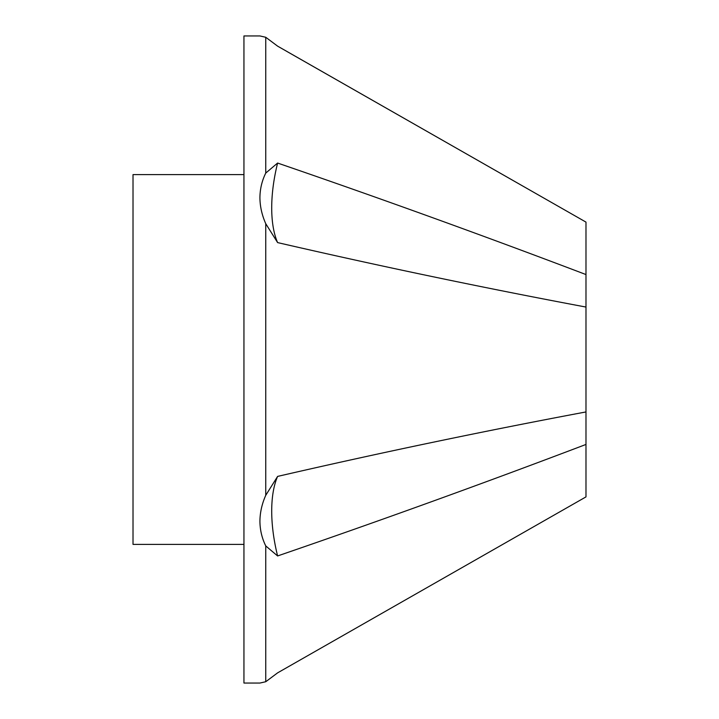 <?xml version="1.0" encoding="UTF-8"?>
<svg xmlns="http://www.w3.org/2000/svg" width="719" height="719" viewBox="0 0 719 719"><rect width="100%" height="100%" fill="white"/><g stroke="black" fill="none" stroke-linecap="round" stroke-linejoin="round"><path stroke-width="1.08" d="M277.606 163.051C380.414 198.354 483.213 235.517 585.985 274.559L585.985 307.058C483.204 287.789 380.414 266.291 277.606 242.591A95.214 41.226 -73.9 0 1 271.71 207.935A95.214 41.226 -73.9 0 1 277.606 163.051L265.751 173.081C261.959 180.748 260.008 188.962 259.918 197.725C260.008 206.47 261.95 215.125 265.751 223.69L277.606 242.591M277.606 476.409C380.414 452.7 483.213 431.211 585.985 411.942L585.985 444.441C483.204 483.483 380.414 520.646 277.606 555.949A95.214 41.226 -106.1 0 1 271.71 511.065A95.214 41.226 -106.1 0 1 277.606 476.409L265.751 495.31C261.959 503.839 260.008 512.494 259.918 521.275C260.008 530.002 261.95 538.216 265.751 545.919L277.606 555.949M265.751 545.919L265.751 681.729L277.606 672.858L585.985 496.892L277.606 672.858L265.751 681.729L259.918 683.05L243.948 683.05L243.948 35.95L259.918 35.95L265.751 37.271L261.509 36.309M585.985 274.559L585.985 222.108L277.606 46.142L265.751 37.271L277.606 46.142M261.446 36.292L259.918 35.95M585.985 411.942L585.985 307.058M265.751 495.31L265.751 223.69M265.751 173.081L265.751 37.271M585.985 496.892L585.985 444.441M287.115 51.588L585.985 222.108M243.948 544.382L133.015 544.382L133.015 174.618L243.948 174.618"/></g></svg>
